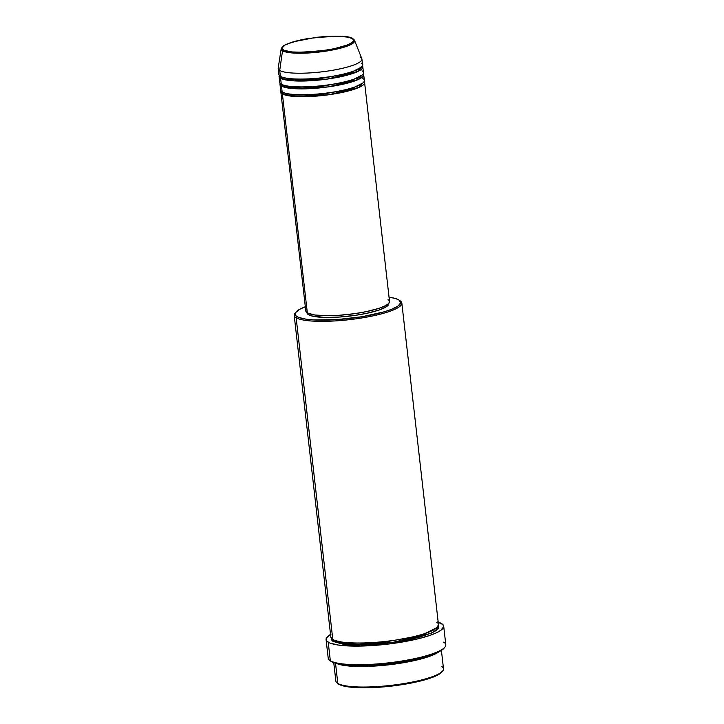 <?xml version="1.0" encoding="UTF-8"?>
<svg xmlns="http://www.w3.org/2000/svg" width="724" height="724" viewBox="0 0 724 724"><rect width="100%" height="100%" fill="white"/><g stroke="black" fill="none" stroke-linecap="round" stroke-linejoin="round"><path stroke-width="1.09" d="M360.389 57.178A42.137 8.181 173.5 0 1 361.919 59.042A42.137 8.181 173.5 0 1 326.18 71.287A42.137 8.181 173.5 0 1 279.708 70.436L282.523 50.789A1.005 0.95 -59.2 0 1 283.365 49.92C279.174 48.472 282.849 42.797 308.225 38.526C335.013 35.539 349.701 35.557 352.28 38.589C356.47 40.037 352.796 45.703 327.42 49.974C300.632 52.961 285.944 52.943 283.365 49.92A1.005 0.95 120.8 0 0 282.523 50.789L293.519 53.051L321.302 51.793L348.253 45.721L354.534 40.417A36.96 7.177 173.5 0 1 324.243 51.395A36.96 7.177 173.5 0 1 282.523 50.789L279.708 70.436A42.137 8.181 -6.5 0 0 327.275 71.124A42.137 8.181 -6.5 0 0 361.81 58.617L354.534 40.417L352.905 38.707A1.005 0.95 120.8 0 0 352.28 38.589L353.484 39.811L353.33 41.214L351.801 42.725L347.104 45.087L333.954 48.761L320.515 50.97L303.383 52.273L291.962 51.947L284.478 50.445L282.595 49.332L282.061 48.01L285.102 44.997L293.111 41.874L315.13 37.53L338.37 36.245L348.009 37.168L352.28 38.589A1.005 0.95 -59.2 0 1 353.285 39.159A36.96 7.177 173.5 0 1 354.534 40.417M283.238 92.772A1.005 0.95 -59.2 0 1 282.387 93.903L281.048 91.034A42.137 8.181 173.5 0 0 280.858 92.048A42.137 8.181 173.5 0 0 282.387 93.903L307.338 312.931A42.137 8.181 -6.5 0 0 353.81 313.773A42.137 8.181 -6.5 0 0 389.539 301.528L364.588 82.509A42.137 8.181 173.5 0 1 328.85 94.754A42.137 8.181 173.5 0 1 282.387 93.903A1.005 0.95 120.8 0 0 283.238 92.772L282.269 92.011L283.238 92.772L293.781 95.152L320.388 94.563L351.004 88.971L363.213 82.789L351.004 88.971L320.388 94.563L293.781 95.152L283.238 92.772A1.005 0.95 -59.2 0 0 283.138 92.446M357.728 78.337L356.733 78.129M287.528 86.02L286.604 86.437M281.708 87.93L282.161 91.948A42.137 8.181 -6.5 0 0 328.633 92.79A42.137 8.181 -6.5 0 0 364.362 80.545L363.701 74.681A42.137 8.181 173.5 0 1 327.963 86.925A42.137 8.181 173.5 0 1 281.491 86.084L280.161 83.206A42.137 8.181 173.5 0 0 279.971 84.219A42.137 8.181 173.5 0 0 281.491 86.084L282.161 91.948L281.491 86.084A1.005 0.95 120.8 0 0 282.342 84.943A1.005 0.95 -59.2 0 1 281.491 86.084L294.74 88.699L328.108 86.907L358.118 79.586L363.285 73.739A42.137 8.181 173.5 0 1 363.701 74.681M281.374 84.192L282.342 84.943L281.374 84.192M280.812 80.111L281.274 84.129A42.137 8.181 -6.5 0 0 327.737 84.97A42.137 8.181 -6.5 0 0 363.475 72.726L362.805 66.861A42.137 8.181 173.5 0 1 327.067 79.106A42.137 8.181 173.5 0 1 280.604 78.264L279.265 75.386A42.137 8.181 173.5 0 0 279.075 76.4A42.137 8.181 173.5 0 0 280.604 78.264L281.274 84.129L280.604 78.264A1.005 0.95 120.8 0 0 281.455 77.124A1.005 0.95 -59.2 0 1 280.604 78.264L293.853 80.88L327.221 79.088L357.222 71.766L362.389 65.92A42.137 8.181 173.5 0 1 362.805 66.861M282.242 84.618A1.005 0.95 -59.2 0 1 282.342 84.943L292.894 87.332L319.501 86.744L350.108 81.151L362.317 74.961L350.108 81.151L319.501 86.744L292.894 87.332L282.342 84.943M280.487 76.364L281.455 77.124L280.487 76.364M279.926 72.291L280.378 76.31A42.137 8.181 -6.5 0 0 326.85 77.151A42.137 8.181 -6.5 0 0 362.579 64.907L361.919 59.042M281.355 76.798A1.005 0.95 -59.2 0 1 281.455 77.124L291.998 79.513L318.605 78.925L349.221 73.323L361.43 67.142L349.221 73.323L318.605 78.925L291.998 79.513L281.455 77.124M441.54 666.397A54.173 10.525 173.5 0 1 442.672 670.985A54.173 10.525 173.5 0 1 392.218 685.221A54.173 10.525 173.5 0 1 337.818 683.447L338.886 684.271A53.169 10.326 -6.5 0 0 392.29 686.008A53.169 10.326 -6.5 0 0 441.803 672.035A53.169 10.326 -6.5 0 0 442.183 671.519M332.216 634.287L296.152 317.755A54.173 10.525 -6.5 0 0 361.158 318.062A54.173 10.525 -6.5 0 0 400.535 301.148L399.449 300.324A53.169 10.326 173.5 0 1 360.796 316.922A53.169 10.326 173.5 0 1 296.994 316.623L296.152 317.755L332.805 639.455A54.173 10.525 -6.5 0 0 392.544 640.532A54.173 10.525 -6.5 0 0 438.491 624.794L401.838 303.103A54.173 10.525 173.5 0 1 355.891 318.841A54.173 10.525 173.5 0 1 296.152 317.755A54.173 10.525 173.5 0 1 294.188 315.365A54.173 10.525 173.5 0 1 295.51 312.641M295.89 312.125L295.021 313.175A54.173 10.525 -6.5 0 0 296.152 317.755L296.994 316.623A53.169 10.326 173.5 0 1 295.89 312.125A53.169 10.326 173.5 0 1 305.32 306.768L299.555 309.356L295.446 312.75L295.211 314.813L295.854 315.755L298.632 317.411L306.297 319.221L313.456 319.908L336.416 319.655L362.081 316.714L384.408 311.773L391.159 309.483L398.1 305.999L400.734 302.704L398.806 299.89A53.169 10.326 173.5 0 1 399.449 300.324M443.667 642.143A59.187 11.493 173.5 0 1 444.907 647.156A59.187 11.493 173.5 0 1 389.784 662.713A59.187 11.493 173.5 0 1 330.343 660.777L331.411 661.591A58.182 11.303 -6.5 0 0 389.847 663.501A58.182 11.303 -6.5 0 0 444.038 648.206A58.182 11.303 -6.5 0 0 444.418 647.681M411.277 640.324L405.051 640.487M367.656 644.695L360.842 646.07M437.92 625.237L438.717 627.228L438.337 628.305L436.038 630.577L431.776 632.948L418.083 637.582L399.34 641.5L378.39 644.107L358.434 645.003L342.497 644.052L333.022 641.41A1.005 0.95 120.8 0 0 333.873 640.269L332.741 639.419L333.873 640.269A1.005 0.95 -59.2 0 1 333.022 641.41L331.185 638.007M389.539 301.899L388.553 303.609L385.992 305.428L379.43 308.189L366.57 311.582L354.905 313.619L338.579 315.338L327.103 315.727L314.714 314.994L307.338 312.931L282.387 93.903L295.636 96.527L329.004 94.726L359.004 87.414L364.172 81.559A42.137 8.181 173.5 0 1 364.588 82.509M388.661 303.184L388.48 304.777L386.734 306.505L378.896 310.098L366.344 313.411L354.959 315.402L339.013 317.076L324.424 317.411L311.42 315.881L308.524 314.732L308.379 313.447L308.524 314.732A41.132 7.991 -6.5 0 0 353.882 315.555A41.132 7.991 -6.5 0 0 388.77 303.6L388.752 303.41M399.938 300.741A54.173 10.525 173.5 0 1 401.838 303.103M326.081 639.582L328.198 658.161A59.187 11.493 -6.5 0 0 330.343 660.777A59.187 11.493 -6.5 0 0 395.612 661.962A59.187 11.493 -6.5 0 0 445.812 644.758L443.694 626.179A59.187 11.493 173.5 0 1 393.503 643.383A59.187 11.493 173.5 0 1 328.225 642.197L330.343 660.777L328.225 642.197A59.187 11.493 173.5 0 1 326.081 639.582A59.187 11.493 173.5 0 1 330.542 634.414M438.192 622.142A59.187 11.493 173.5 0 1 441.549 623.563A59.187 11.493 173.5 0 1 443.694 626.179M333.755 662.668L335.855 681.058A54.173 10.525 -6.5 0 0 337.818 683.447L335.511 663.22L337.818 683.447A54.173 10.525 -6.5 0 0 397.557 684.533A54.173 10.525 -6.5 0 0 443.504 668.795L441.405 650.405M438.762 651.89A54.173 10.525 173.5 0 1 388.526 664.849A54.173 10.525 173.5 0 1 336.669 663.528L350.624 666.161L381.548 665.555L418.68 659.564L438.762 651.89M352.905 38.707C346.687 35.892 334.669 35.422 316.85 37.304L298.677 40.381L286.469 44.227C284.532 45.693 283.926 44.191 281.193 48.779L282.523 50.789A36.96 7.177 173.5 0 1 281.193 48.779L278.197 68.137A42.137 8.181 -6.5 0 0 279.708 70.436L280.378 76.31L279.708 70.436A42.137 8.181 173.5 0 1 278.188 68.581L278.858 74.445A42.137 8.181 -6.5 0 0 280.378 76.31C282.043 78.536 301.944 81.197 331.954 76.373C361.656 71.377 365.964 64.735 361.059 63.042M279.075 76.4L279.745 82.265A42.137 8.181 -6.5 0 0 281.274 84.129C282.939 86.355 302.84 89.016 332.85 84.201C362.552 79.197 366.86 72.563 361.946 70.871M442.246 671.41L438.138 674.804L426.291 679.42L408.888 683.501L388.58 686.424L373.303 687.583L355.348 687.556L342.633 685.764L337.746 683.402M444.518 647.518L442.056 649.962L437.477 652.505L422.771 657.483L408.019 660.75L385.792 663.953L363.774 665.401L349.421 665.193L338.316 663.89L333.203 662.46L330.162 660.641M331.067 634.106L326.497 637.88L326.081 639.066L326.949 641.229L330.044 643.075L338.579 645.093L361.14 646.07L389.313 643.935L416.445 639.183L429.495 635.536L436.12 632.948L440.771 630.369L443.694 626.703L442.826 624.531L437.387 621.907M438.364 625.798L437.812 629.02L430.699 633.419L391.711 642.641L349.683 644.749L333.022 641.41L331.203 639.564L331.438 637.464M294.188 315.365L330.841 637.057A54.173 10.525 -6.5 0 0 332.805 639.455C334.941 642.315 360.534 645.736 399.114 639.545C437.305 633.111 442.844 624.577 436.527 622.405M398.806 299.89L395.06 298.397L389.05 297.229A53.169 10.326 173.5 0 1 398.806 299.89M307.012 312.723L307.03 312.913A41.132 7.991 -6.5 0 0 308.524 314.732L307.03 312.551M388.019 299.673L388.924 300.36M280.858 92.048L305.818 311.067A42.137 8.181 -6.5 0 0 307.338 312.931L305.818 310.696M306.107 309.863L306.804 308.985M279.971 84.219L280.641 90.093A42.137 8.181 -6.5 0 0 282.161 91.948C283.826 94.174 303.727 96.835 333.737 92.02C363.439 87.025 367.747 80.382 362.842 78.69M333.873 640.269L347.375 643.346L381.403 642.641L420.943 635.518L437.169 627.518L420.943 635.518L381.403 642.641L347.375 643.346L333.873 640.269M396.173 662.677L380.598 664.451L396.173 662.677M330.343 660.777A59.187 11.493 173.5 0 1 329.619 660.288L330.705 661.121A58.182 11.303 -6.5 0 0 331.411 661.591L330.343 660.777M337.818 683.447A54.173 10.525 173.5 0 1 337.158 683.004L338.235 683.836A53.169 10.326 -6.5 0 0 338.886 684.271L337.818 683.447M356.706 78.798L355.52 78.608M288.822 86.21L285.69 87.577M357.982 71.414L355.819 70.979M286.813 78.835L284.803 79.749M442.672 670.985L441.803 672.035M444.907 647.156L444.038 648.206"/></g></svg>
